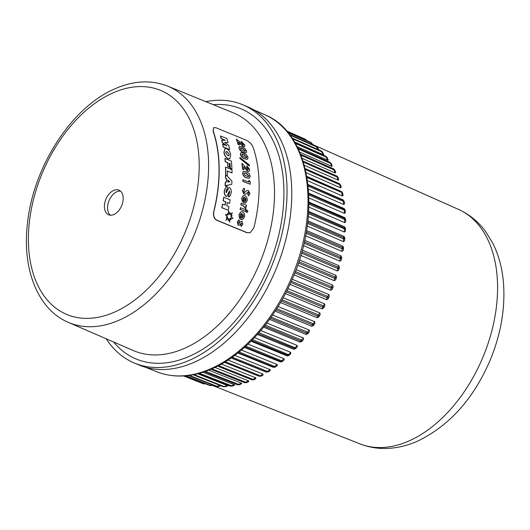 <?xml version="1.0" encoding="UTF-8"?>
<svg xmlns="http://www.w3.org/2000/svg" width="530" height="530" viewBox="0 0 530 530"><rect width="100%" height="100%" fill="white"/><g stroke="black" fill="none" stroke-linecap="round" stroke-linejoin="round"><path stroke-width="0.79" d="M227.873 215.028L225.396 214.577L227.608 216.962L226.33 217.585L227.595 217.346L225.893 220.242L227.768 218.645L228.556 218.612L228.218 220.606L228.861 218.844L229.689 222.163L230.093 218.347L231.179 219.639L230.398 218.029L233.028 218.42L230.855 216.346L232.166 215.69L230.795 215.909L232.392 212.808L229.94 214.425L230.199 212.702L229.695 214.305L228.576 210.887L228.225 214.769L227.165 213.703L227.761 215.094M228.576 210.887L228.066 214.835M230.199 212.702L229.536 214.378M232.392 212.808L230.543 214.372M230.239 218.095L233.028 218.42M229.94 218.42L231.179 219.639M228.702 218.91L229.689 222.163M227.688 218.685L228.403 218.678L228.218 220.606M226.933 217.333L226.177 217.651L227.443 217.413L225.893 220.242M225.396 214.577L227.45 217.028L226.853 217.373M227.204 202.54L229.563 203.381A128.426 81.752 -67.2 0 0 230.133 199.87L223.819 197.259A128.346 81.699 112.8 0 1 223.243 200.771L225.74 201.804A128.379 81.719 112.8 0 1 225.131 205.117L222.64 204.09A128.346 81.699 112.8 0 1 221.918 207.654L228.238 210.258A128.426 81.752 -67.2 0 0 228.953 206.693L226.754 205.792A128.399 81.733 -67.2 0 0 227.363 202.473L229.563 203.381M222.64 204.09L222.481 204.163A128.346 81.699 112.8 0 1 221.765 207.72L228.238 210.258M223.819 197.259L223.66 197.332A128.346 81.699 112.8 0 1 223.09 200.844L225.581 201.87A128.379 81.719 112.8 0 1 224.998 205.064M229.073 163.293L229.861 163.618A128.406 81.739 112.8 0 1 230.146 168.414L231.928 169.01A128.426 81.752 -67.2 0 0 231.365 161.1L225.051 158.496A128.346 81.699 112.8 0 1 225.329 161.61L227.734 162.604A128.379 81.719 112.8 0 1 227.986 166.718L229.483 167.334A128.393 81.733 -67.2 0 0 229.225 163.22L230.02 163.551A128.406 81.739 112.8 0 1 230.305 168.341L231.928 169.01M225.051 158.496L224.899 158.563A128.346 81.699 112.8 0 1 225.17 161.683L227.575 162.677A128.379 81.719 112.8 0 1 227.834 166.791L229.483 167.334M220.54 135.912A128.346 81.699 112.8 0 1 221.355 138.635L225.389 140.298A128.399 81.733 112.8 0 1 225.396 140.311L221.805 140.284A128.346 81.699 112.8 0 1 222.355 142.464L226.78 145.796A128.399 81.733 112.8 0 1 226.787 145.823L222.752 144.16A128.346 81.699 112.8 0 1 223.349 146.976L229.662 149.579A128.426 81.752 -67.2 0 0 228.741 145.359L224.68 142.457A128.379 81.726 -67.2 0 0 224.674 142.431L228.046 142.616A128.426 81.752 -67.2 0 0 226.86 138.516L220.387 135.978A128.346 81.699 112.8 0 1 221.195 138.701L225.237 140.37M224.521 142.497L228.046 142.616M222.752 144.16L222.593 144.226A128.346 81.699 112.8 0 1 223.19 147.042L229.662 149.579M221.805 140.284L221.646 140.357A128.346 81.699 112.8 0 1 222.196 142.53L226.628 145.863M226.303 175.377L227.337 175.669A128.366 81.713 -67.2 0 0 227.337 171.005L232.041 172.946A128.426 81.752 -67.2 0 0 231.954 169.726L225.641 167.122A128.346 81.699 112.8 0 1 225.654 177.861L226.542 178.709A128.359 81.713 112.8 0 1 226.376 182.141L225.442 182.214A128.346 81.699 112.8 0 1 225.184 185.699L231.782 184.341A128.426 81.752 -67.2 0 0 231.941 181.088L226.456 175.311L227.337 175.669M225.442 182.214L225.283 182.28A128.346 81.699 112.8 0 1 225.031 185.765L231.782 184.341M225.641 167.122L225.488 167.189A128.346 81.699 112.8 0 1 225.495 177.928L226.383 178.782A128.359 81.713 112.8 0 1 226.224 182.154M227.185 171.077L232.041 172.946M226.509 189.654L227.019 189.687A128.373 81.719 -67.2 0 0 227.33 186.275L226.27 186.262L224.588 190.19C224.064 192.708 224.568 194.729 226.105 196.246L226.933 196.259L229.497 190.939L229.788 192.337L228.973 193.496A128.399 81.739 112.8 0 1 228.549 196.762L229.55 196.749L231.193 192.953C231.59 190.694 231.047 188.925 229.543 187.64L228.794 187.627L226.356 192.721L225.946 191.072L226.582 189.634L227.019 189.687M228.715 187.66L226.197 192.787M229.291 191.005L229.636 192.403L229.364 193.364L228.814 193.563A128.399 81.739 112.8 0 1 228.397 196.835L229.47 196.782M226.191 186.295L224.428 190.257C223.905 192.774 224.409 194.795 225.952 196.319L226.853 196.292M224.939 148.592L223.958 152.335C224.303 155.157 225.621 157.304 227.927 158.768L229.603 158.814M242.687 219.473L240.554 219.367A128.585 81.852 -67.2 0 0 241.806 213.583L241.117 213.623M240.554 219.367L240.713 219.301A128.585 81.852 -67.2 0 0 241.958 213.517L240.501 214.292L240.428 216.962L239.414 218.34L238.997 214.61L240.865 211.874M247.265 212.391L246.642 212.431L245.973 210.94L247.066 210.165M245.973 210.94L247.219 210.092L246.589 210.132M245.675 203.023L243.608 202.891A128.585 81.852 -67.2 0 0 244.277 197.365L243.628 197.385M243.608 202.891L243.76 202.818A128.585 81.852 -67.2 0 0 244.436 197.292L243.098 198.015L243.277 200.578L242.415 201.884L241.667 198.299L243.177 195.729M250.2 184.261L242.853 181.359A128.558 81.839 -67.2 0 0 242.859 179.73L249.007 182.135A128.631 81.885 -67.2 0 0 248.994 180.279L250.206 181.737A128.644 81.892 112.8 0 1 250.2 184.261L243.012 181.293A128.558 81.839 -67.2 0 0 243.018 179.657M248.848 182.068A128.631 81.885 -67.2 0 0 248.842 180.346L248.994 180.279M247.477 169.739L248.331 168.99L246.92 167.255A128.618 81.872 -67.2 0 0 246.748 165.704L249.789 169.547L249.007 171.336L247.848 171.283L243.595 166.791A128.571 81.845 112.8 0 1 243.84 169.732L242.641 169.242A128.558 81.839 -67.2 0 0 242.091 163.439L247.636 169.673L248.179 169.706M249.001 171.336L247.695 171.349L243.436 166.857M243.84 169.732L242.488 169.309A128.558 81.839 -67.2 0 0 241.932 163.505L242.091 163.439M247.43 159.272L244.648 158.861C242.601 158.245 241.17 156.781 240.355 154.469L240.931 152.68M242.753 145.081L243.376 144.432L241.72 142.809A128.618 81.872 -67.2 0 0 241.23 141.397L244.847 144.982L244.569 146.552L243.436 146.479L238.613 142.245A128.571 81.845 112.8 0 1 239.447 144.928L238.248 144.432A128.558 81.839 -67.2 0 0 236.519 139.151L243.416 145.061M244.482 146.585L243.283 146.552L238.454 142.312M239.447 144.928L238.089 144.505A128.558 81.839 -67.2 0 0 236.36 139.218L236.519 139.151M216.074 127.79L213.729 127.571L213.226 130.996A128.267 81.653 112.8 0 1 213.928 211.351C213.093 215.485 214.074 218.433 216.883 220.195L247.258 232.716L250.306 232.617L253.883 227.827A128.757 81.965 -67.2 0 0 253.181 147.479C251.863 144.292 249.617 141.907 246.45 140.311L216.074 127.79M246.119 152.872L243.376 152.448C241.322 151.805 239.845 150.368 238.931 148.122L239.381 146.386M249.418 166.095L240.057 158.649A128.538 81.825 -67.2 0 0 239.871 157.496L249.266 164.923A128.644 81.892 112.8 0 1 249.418 166.095L240.209 158.583A128.538 81.825 -67.2 0 0 240.03 157.43M249.305 178.219L246.417 177.855C244.35 177.285 243.058 175.761 242.535 173.277L243.429 171.349M245.847 193.973L244.111 194.265L242.29 190.595L244.158 188.216L244.754 189.972L243.734 191.118L244.337 192.476L247.232 190.449L248.331 190.429L250.008 193.635L248.504 195.822L247.722 194.199L248.557 193.152L247.788 192.211M245.41 194.245L245.999 193.9L244.27 194.192L242.448 190.528M242.29 190.595L243.999 188.289M244.158 188.216L243.608 188.408M244.178 192.542L247.152 190.489M245.913 209.019L243.25 205.912L240.865 204.931A128.558 81.839 -67.2 0 0 241.123 203.189L246.536 205.282A128.618 81.878 112.8 0 1 246.317 206.779L245.668 206.514L245.913 209.019L243.409 205.839L241.024 204.865A128.558 81.839 -67.2 0 0 241.282 203.116M246.317 206.779L245.509 206.581M245.516 211.556L240.103 209.456A128.558 81.839 -67.2 0 0 240.415 207.687L245.827 209.787A128.618 81.878 112.8 0 1 245.516 211.556L240.262 209.39A128.558 81.839 -67.2 0 0 240.574 207.621M238.672 223.488L241.004 221.335M239.825 222.415L241.09 221.295L241.978 221.255L242.859 224.263L241.157 226.409L240.607 224.932L241.481 223.912L241.23 223.117M239.249 225.276L238.189 225.329L237.281 221.997L238.951 219.718L239.553 221.182L238.632 222.454L239.07 223.402M213.656 127.611L213.067 131.069A128.267 81.653 112.8 0 1 213.769 211.417C212.934 215.558 213.921 218.506 216.724 220.261L247.099 232.783L250.246 232.644M113.685 190.422A13.363 8.506 112.8 0 1 118.972 190.151A13.363 8.506 112.8 0 1 121.635 205.773A13.363 8.506 112.8 0 1 108.617 214.796A13.363 8.506 112.8 0 1 104.774 202.93A13.363 8.506 112.8 0 1 113.685 190.422M205.819 101.647A140.059 89.159 112.8 0 1 242.806 104.774A140.059 89.159 112.8 0 1 270.737 268.432A140.059 89.159 112.8 0 1 134.282 363.01A140.059 89.159 112.8 0 1 106.166 338.769M242.806 104.774L247.563 106.768A140.059 89.159 112.8 0 1 275.487 270.433A140.059 89.159 112.8 0 1 139.032 365.004L134.282 363.01M110.306 215.206A13.363 8.506 112.8 0 1 108.259 202.97A13.363 8.506 112.8 0 1 116.852 191.754A13.363 8.506 112.8 0 1 120.449 191.072M243.376 144.432L241.879 142.736A128.618 81.872 -67.2 0 0 241.388 141.325M242.906 145.008L243.535 144.365M243.376 152.448L243.535 152.375C241.494 151.746 240.01 150.308 239.083 148.055L239.461 146.346L242.044 146.81L245.105 148.658L246.635 151.13L246.205 152.839L243.535 152.375M241.09 149.679L243.939 151.182L245.098 151.328L245.39 150.937L241.693 147.983L240.401 148.029L241.09 149.679M245.039 151.348L245.35 150.633M245.198 150.699L242.435 148.254M242.276 148.327L240.521 147.903M244.648 158.861L244.8 158.795C242.766 158.185 241.335 156.721 240.514 154.402L241.004 152.64L243.628 153.09L246.649 154.952L248.06 157.476L247.51 159.239L244.8 158.795M242.468 156.045L245.291 157.562L246.477 157.701L246.794 157.297L243.197 154.296L241.865 154.362L242.468 156.045M246.417 157.721L246.781 156.979M246.622 157.052L243.932 154.568M243.78 154.641L241.998 154.23M248.331 168.99L247.079 167.189A128.618 81.872 -67.2 0 0 246.907 165.638M247.636 169.673L248.49 168.924M246.417 177.855L246.569 177.788C244.515 177.219 243.224 175.695 242.694 173.211L243.502 171.309L246.238 171.713L249.153 173.621L250.246 176.285L249.385 178.186L246.569 177.788M244.515 174.913L247.285 176.457L248.524 176.569L248.928 176.139L245.576 173.019L244.144 173.124L244.515 174.913M248.471 176.589L248.961 175.788M248.802 175.861L246.317 173.29M246.159 173.363L244.317 172.972M248.139 192.198L245.999 193.9M244.337 192.476L244.807 192.463M248.656 195.756L247.881 194.126L248.716 193.079L248.298 192.132M241.667 198.299L243.257 195.696L244.9 195.709C246.569 196.57 247.364 198.134 247.272 200.393L245.754 202.99L243.76 202.818M242.574 201.811L241.826 198.227M245.006 201.513L246.152 200.082L245.436 197.836A128.598 81.865 112.8 0 1 245.006 201.513L245.377 201.433M244.847 201.585L246.152 200.082M245.993 200.148L245.999 198.717M245.847 198.783L245.277 197.902M246.642 212.431L246.132 210.874M247.219 210.092L247.888 211.583L246.801 212.358L247.185 212.431M238.997 214.61L240.945 211.834L242.601 211.854C244.27 212.755 244.94 214.372 244.608 216.704L242.766 219.44L240.713 219.301M239.573 218.267L239.149 214.537M242.137 217.91L243.469 216.392L242.952 214.06A128.598 81.865 112.8 0 1 242.137 217.91L242.528 217.823M241.978 217.982L243.469 216.392M243.316 216.459L243.456 214.975M243.297 215.041L242.793 214.133M241.316 226.336L240.766 224.859L241.64 223.845L241.481 223.064L239.328 225.243L238.348 225.263L237.44 221.924L238.951 219.718M241.322 223.13L240.885 223.534M239.454 222.938L239.984 222.348M238.831 223.415L239.613 222.865M230.735 154.999C230.338 152.196 228.947 150.083 226.568 148.658L225.011 148.552L224.117 152.269C224.462 155.091 225.78 157.238 228.079 158.695L229.682 158.781L230.735 154.999M229.172 154.356L227.125 151.679L226.052 151.6L225.701 152.918L227.721 155.608L228.808 155.688L229.172 154.356L226.966 151.746L226.025 151.613M228.669 155.74L229.02 154.422M229.364 193.364L228.814 193.563M229.748 181.83L227.854 179.988A128.373 81.719 112.8 0 1 227.754 182.035L229.748 181.863A128.399 81.733 -67.2 0 0 229.748 181.83L229.656 181.869M229.589 181.896L227.695 180.054M227.317 213.63L227.84 215.061M211.841 368.86L246.649 382.587L244.655 382.686L248.616 380.878L248.59 381.626L246.549 382.653L248.795 381.54M248.749 380.938L248.59 381.626M241.561 383.236L241.415 383.819L241.428 383.177L208.74 370.152M234.445 384.773L234.306 385.257L234.445 384.773L202.93 372.239M193.973 374.591L224.11 386.555L225.25 386.622L223.402 386.767L227.304 385.495L227.324 385.933M323.446 154.8L323.625 154.469L323.307 154.74L294.494 141.954M327.851 160.259L328.096 159.835L327.851 160.259L297.072 146.611M331.8 166.334L332.105 165.83L331.8 166.334L299.655 152.11M335.126 172.939L333.615 168.858L334.947 170.355L335.636 172.409L335.265 172.992L302.093 158.344M335.636 172.409L335.265 172.992M338.657 179.537L338.054 177.398L338.657 179.537L338.219 180.2L304.26 165.241M341.161 187.176L340.651 185.069L341.161 187.176L340.644 187.898L306.082 172.707M306.81 176.503L341.519 191.721L342.711 193.211L343.122 195.265L342.393 195.994L341.439 191.522L342.652 193.066M343.122 195.265L342.612 192.867L307.002 177.603M343.731 204.547L343.076 199.863L344.215 201.46A130.632 83.157 112.8 0 1 344.533 203.765L343.731 204.547L308.44 189.124M344.507 213.451L344.156 208.581L345.216 210.224A130.632 83.157 112.8 0 1 345.388 212.616L344.507 213.451L308.904 197.942M344.719 222.64L344.447 218.367L344.811 217.691L345.653 219.301A130.632 83.157 112.8 0 1 345.679 221.772L344.719 222.64L308.864 207.078M344.361 232.067L344.281 227.84L344.765 226.999L345.527 228.642A130.632 83.157 112.8 0 1 345.401 231.173L344.361 232.067L308.308 216.478M343.44 241.673L343.546 237.519L344.149 236.512L344.838 238.182A130.632 83.157 112.8 0 1 344.553 240.752L343.44 241.673L307.221 226.078M341.963 251.399L342.234 247.331L342.83 246.112L343.579 247.861A130.632 83.157 112.8 0 1 343.155 250.465L341.963 251.399L305.605 235.81M339.935 261.184L340.366 257.229L341.101 255.871L341.777 257.626A130.632 83.157 112.8 0 1 341.201 260.243L339.935 261.184L303.471 245.615M337.365 270.969L337.954 267.147L338.822 265.662L339.425 267.418A130.632 83.157 112.8 0 1 338.71 270.028L337.365 270.969L300.821 255.427M334.284 280.688L335 277.018L336.02 275.421L336.55 277.17A130.632 83.157 112.8 0 1 335.695 279.76L334.284 280.688L297.674 265.192M330.694 290.288L331.535 286.783L332.701 285.094L333.165 286.823A130.632 83.157 112.8 0 1 332.171 289.373L330.694 290.288L294.044 274.845M326.626 299.702L327.01 297.661L328.892 294.614L329.282 296.316A130.632 83.157 112.8 0 1 328.169 298.821L326.765 299.755L289.956 284.325M322.101 308.877L323.148 305.777L324.612 303.928L324.943 305.598A130.632 83.157 112.8 0 1 323.711 308.029L322.101 308.877L285.431 293.567M317.152 317.761L317.596 316.072L319.888 312.978L320.16 314.601A130.632 83.157 112.8 0 1 318.815 316.953L317.152 317.761L280.502 302.531M311.806 326.294L312.256 324.791L314.754 321.71L314.972 323.28A130.632 83.157 112.8 0 1 313.522 325.539L311.806 326.294L275.202 311.15M306.095 334.423L306.545 333.112L309.235 330.064L309.407 331.581A130.632 83.157 112.8 0 1 307.864 333.721L306.095 334.423L269.565 319.371M300.053 342.095L301.325 339.955L303.372 337.988L303.498 339.445A130.632 83.157 112.8 0 1 301.868 341.459L300.053 342.095L263.629 327.156M293.726 349.27L297.191 345.441L297.284 346.825A130.632 83.157 112.8 0 1 295.574 348.707L293.726 349.27L257.434 334.45M287.141 355.902L290.745 352.377L290.798 353.676A130.632 83.157 112.8 0 1 289.029 355.411L287.141 355.902L251.035 341.214M280.35 361.944L284.06 358.744L284.087 359.963A130.632 83.157 112.8 0 1 282.265 361.54L280.35 361.944L244.482 347.408M273.387 367.369L277.183 364.507L277.19 365.64A130.632 83.157 112.8 0 1 275.322 367.051L273.387 367.369L237.824 353.007M270.154 369.629L270.148 370.675L268.399 371.828L267.471 371.397L270.154 369.629L234.737 355.372M268.246 371.908L266.298 372.133L231.126 357.975M225.336 361.765L261.184 376.134L259.256 376.3L263.026 374.087L263.006 375.035L261.157 376.148L263.006 375.035M218.519 365.647L253.923 379.725L251.955 379.858L255.831 377.844L255.804 378.692L253.857 379.765L255.804 378.692M255.831 377.844L221.421 364.07M217.618 366.117L252.015 379.891L217.611 366.117M248.616 380.878L214.948 367.436M210.973 369.238L244.761 382.746L210.947 369.244M205.428 371.397L239.421 384.694L237.546 384.853L241.428 383.177M199.406 373.292L232.266 386.045L230.411 386.198L234.306 384.72M227.304 385.495L197.703 373.743M216.306 386.33L220.46 385.509M209.648 385.303L212.643 385.018M203.255 383.501L204.991 383.641M306.062 140.251L304.856 139.291M312.488 144.663L310.666 142.49M318.464 149.944L316.112 146.426M323.307 154.74L321.16 151.057M327.719 160.199L325.778 156.363M331.667 166.274L330.124 162.352L297.781 148.036M300.536 154.23L333.741 168.898L300.55 154.256M338.08 180.14L336.782 175.973L303.021 161.094L336.848 176L338.067 177.477L303.319 162.054M340.505 187.845L339.425 183.612L305.128 168.533L339.438 183.619L340.651 185.069M341.439 191.522L306.784 176.324M342.393 195.994L307.486 180.69M343.076 199.863L307.983 184.526M344.156 208.581L308.718 193.139M344.672 217.618L308.95 202.115M344.626 226.926L308.672 211.384M344.01 236.446L307.87 220.877M342.83 246.112L306.539 230.543M341.101 255.871L304.684 240.322M338.822 265.662L302.312 250.14M336.02 275.421L299.437 259.938M332.701 285.094L296.065 269.657M328.892 294.614L292.215 279.237M324.612 303.928L287.923 288.611M319.888 312.978L283.212 297.734M314.754 321.71L278.104 306.545M309.235 330.064L272.645 314.992M303.372 337.988L266.862 323.015M297.191 345.441L260.806 330.581M290.745 352.377L254.513 337.63M284.06 358.744L248.033 344.136M277.183 364.507L241.422 350.058M266.298 372.133L267.471 371.397L232.219 357.207M263.026 374.087L228.046 360.049M344.215 201.46L344.533 203.765M345.216 210.224L345.388 212.616M345.653 219.301L345.679 221.772M345.527 228.642L345.401 231.173M344.838 238.182L344.553 240.752M343.579 247.861L343.155 250.465M341.777 257.626L341.201 260.243M339.425 267.418L338.71 270.028M336.55 277.17L335.695 279.76M333.165 286.823L332.171 289.373M329.282 296.316L328.169 298.821M324.943 305.598L323.711 308.029M320.16 314.601L318.815 316.953M314.972 323.28L313.522 325.539M309.407 331.581L307.864 333.721M303.498 339.445L301.868 341.459M297.284 346.825L295.574 348.707M290.798 353.676L289.029 355.411M284.087 359.963L282.265 361.54M277.19 365.64L275.322 367.051M239.262 384.793L241.673 383.733M189.395 375.373L217.214 386.41L218.022 386.622L220.877 385.827M211.755 385.449L210.529 385.482L186.023 375.77M205.368 383.707L204.096 383.786L184.221 375.916M306.492 140.649L305.651 139.675L286.902 131.341M312.256 143.888L311.421 142.974L287.896 132.52M289.87 135.031L316.814 147.002L317.649 147.85L317.53 147.426L316.476 146.439L289.393 134.401M292.454 138.701L322.558 152.17L321.465 151.083L291.984 137.999M295.309 143.358L327.149 157.576L326.023 156.403L294.872 142.59M298.185 148.87L331.323 163.797L330.124 162.352M300.894 155.131L334.947 170.355L333.741 168.898M305.379 169.567L340.658 185.109L339.425 183.612M308.155 186.09L344.208 201.725L343.062 200.247L308.029 184.937M308.805 194.98L345.149 210.609L344.043 209.151L308.752 193.775M308.93 204.202L345.514 219.804L344.447 218.367L308.944 202.957M308.526 213.696L345.308 229.251L344.281 227.84L308.612 212.417M307.572 223.395L343.4 238.825L344.533 238.891L343.546 237.519L307.731 222.096M306.082 233.24L342.016 248.656L343.195 248.669L342.234 247.331L306.313 231.928M304.048 243.171L340.075 258.554L341.3 258.527L340.366 257.229L304.352 241.846M301.49 253.121L337.59 268.471L338.856 268.392L337.954 267.147L301.861 251.796M298.416 263.032L334.569 278.329L335.887 278.217L335 277.018L298.854 261.714M294.846 272.831L331.038 288.081L332.403 287.936L331.535 286.783L295.349 271.539M290.798 282.47L327.01 297.661L328.434 297.482L327.58 296.389L291.361 281.198M286.299 291.884L322.525 307.016L323.996 306.81L323.148 305.777L286.922 290.652M281.377 301.02L317.596 316.072L319.113 315.847L318.278 314.88L282.053 299.821M276.064 309.818L312.256 324.791L313.833 324.552L312.998 323.644L276.793 308.665M270.393 318.219L306.545 333.112L308.168 332.86L307.334 332.025L271.168 317.125M264.404 326.182L300.497 340.982L302.166 340.73L301.325 339.955L265.219 325.148M258.143 333.655L294.143 348.356L295.859 348.104L258.991 332.688M251.651 340.591L287.525 355.193L289.287 354.941L252.525 339.703M244.979 346.964L280.688 361.433L282.497 361.202L245.874 346.15M238.175 352.722L273.666 367.058L275.514 366.839L239.083 351.993M268.392 371.835L266.504 372.027L231.299 357.849M119.508 320.014A128.141 81.574 112.8 0 1 68.31 322.359L133.335 350.549A128.942 82.084 -67.2 0 0 259.508 263.715A128.942 82.084 -67.2 0 0 233.246 112.81L167.606 86.099A128.141 81.574 112.8 0 1 205.037 199.618A128.141 81.574 112.8 0 1 119.508 320.014M112.837 92.942A121.463 77.32 -67.2 0 0 40.306 290.082A121.463 77.32 -67.2 0 0 188.236 224.402A121.463 77.32 -67.2 0 0 112.837 92.942M213.292 104.688A135.627 86.337 112.8 0 1 268.14 267.339A135.627 86.337 112.8 0 1 113.566 341.983M312.892 144.644L458.39 209.337A127.193 80.971 112.8 0 1 493.642 323.247A127.193 80.971 112.8 0 1 408.199 441.291A127.193 80.971 112.8 0 1 359.837 443.842L212.444 385.429M145.439 367.257L157.026 371.848A139.41 88.742 -67.2 0 0 211.059 368.608A139.41 88.742 -67.2 0 0 303.829 238.984A139.41 88.742 -67.2 0 0 265.04 114.831L253.658 109.77M259.256 376.3L224.422 362.321L259.263 376.3L261.157 376.148M167.606 86.099C151.13 79.699 133.553 80.613 114.877 88.828C71.411 107.193 32.787 167.626 27.381 224.216C22.141 269.353 37.835 309.527 68.31 322.359M458.39 209.337C469.196 214.239 478.226 221.573 485.48 231.352L492.887 243.396C498.809 255.334 502.347 268.617 503.5 283.252C505.315 308.685 500.843 334.39 490.084 360.36C473.522 398.832 449.4 425.729 417.719 441.066C409.975 444.518 402.091 446.777 394.075 447.85C382.17 449.42 370.755 448.082 359.837 443.842M265.04 114.831C310.646 133.315 322.492 212.596 291.778 280.244C274.288 320.895 243.873 354.895 212.351 368.635C192.562 377.307 174.125 378.374 157.026 371.848M253.857 379.765L252.015 379.891M237.546 384.853L204.547 371.702M230.411 386.198L198.545 373.524M223.402 386.767L193.145 374.756M218.022 386.622L216.565 386.575L188.607 375.478M213.232 385.25L209.94 385.601L185.295 375.83M205.527 383.852L203.566 383.866L183.599 375.949M306.592 140.483L305.346 139.251L286.505 130.877M313.064 144.922L311.097 142.484L287.445 131.97M246.549 382.653L244.761 382.746M232.047 386.178L234.618 385.184M224.952 386.787L227.675 385.886M318.987 150.03L317.53 147.426M323.837 154.747L322.558 152.17M328.262 160.106L327.149 157.576M332.231 166.076L331.283 163.604M335.722 172.621L334.92 170.223M336.848 176L338.054 177.398M268.399 371.828L270.148 370.675"/></g></svg>
